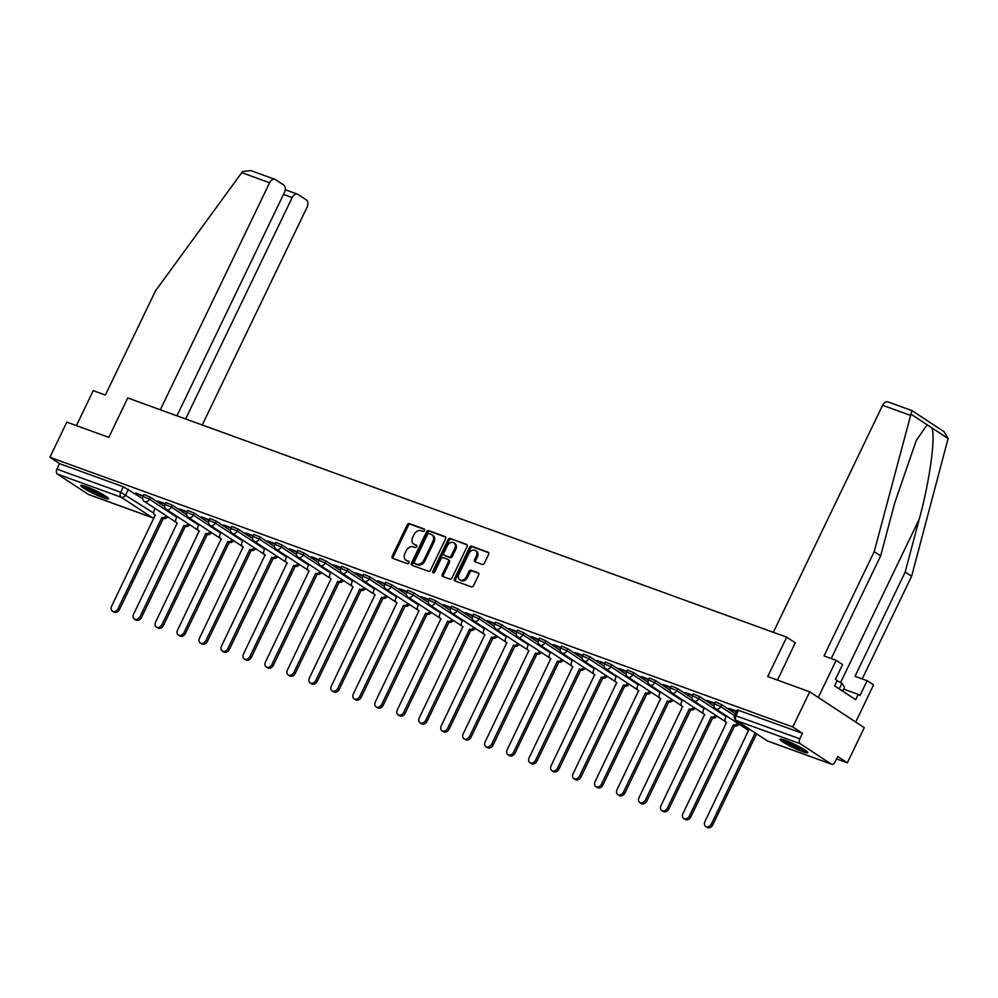<?xml version="1.0" encoding="UTF-8"?>
<svg xmlns="http://www.w3.org/2000/svg" width="998" height="998" viewBox="0 0 998 998"><rect width="100%" height="100%" fill="white"/><g stroke="black" fill="none" stroke-linecap="round" stroke-linejoin="round"><path stroke-width="1.5" d="M424.512 530.537A1.36 1.023 -56.7 0 0 424.138 528.965L409.442 523.638A1.934 1.46 -56.7 0 0 407.221 524.873L392.202 556.086A1.934 1.46 -56.7 0 0 392.75 558.331L407.434 563.658A1.36 1.023 -56.7 0 0 408.606 561.225L406.71 560.539A6.2 4.653 -56.7 0 1 405.974 560.177A6.2 4.653 -56.7 0 1 404.951 553.379L406.198 550.784A6.2 4.653 -56.7 0 1 413.297 546.842L415.205 547.528A1.36 1.023 -56.7 0 0 416.366 545.095L414.469 544.409A6.2 4.653 -56.7 0 1 413.733 544.047A6.2 4.653 -56.7 0 1 412.71 537.248L413.97 534.654A6.2 4.653 -56.7 0 1 421.056 530.711L422.965 531.398A1.36 1.023 -56.7 0 0 424.512 530.537M86.165 486.562A15.394 1.784 -154.3 0 0 80.801 485.477A15.394 1.784 -154.3 0 0 88.211 490.841A15.394 1.784 -154.3 0 0 103.181 497.74A15.394 1.784 -154.3 0 0 108.545 498.825A15.394 1.784 -154.3 0 0 101.135 493.461A15.394 1.784 -154.3 0 0 86.165 486.562M785.389 740.391A15.394 1.784 -154.3 0 0 780.024 739.306A15.394 1.784 -154.3 0 0 787.434 744.683A15.394 1.784 -154.3 0 0 802.404 751.581A15.394 1.784 -154.3 0 0 807.769 752.667A15.394 1.784 -154.3 0 0 800.359 747.29A15.394 1.784 -154.3 0 0 785.389 740.391M482.159 564.394A1.934 1.46 -56.7 0 0 484.379 563.171L488.596 554.401A1.934 1.46 -56.7 0 0 488.047 552.168L471.73 546.243A1.934 1.46 -56.7 0 0 469.509 547.478L454.489 578.703A1.934 1.46 -56.7 0 0 455.038 580.936L471.343 586.861A1.934 1.46 -56.7 0 0 473.563 585.626L478.653 575.048A1.934 1.46 -56.7 0 0 478.104 572.815L471.131 570.27A1.934 1.46 -56.7 0 0 468.91 571.505L466.39 576.757A5.19 3.892 -56.7 0 1 459.841 579.751A5.19 3.892 -56.7 0 1 458.993 574.075L468.885 553.516A5.19 3.892 -56.7 0 1 475.422 550.522A5.19 3.892 -56.7 0 1 476.283 556.198L474.624 559.629A1.934 1.46 -56.7 0 0 475.173 561.862L482.159 564.394M49.9 457.284L66.829 422.129L108.794 437.361L127.756 397.953L786.698 637.173L767.736 676.569L809.715 691.814L792.786 726.968L49.9 457.284L59.556 463.633L56.923 469.11L120.733 492.276L153.704 513.109M445.595 538.795A1.934 1.46 -56.7 0 0 445.046 536.562L428.728 530.637A1.934 1.46 -56.7 0 0 426.508 531.872L411.488 563.097A1.934 1.46 -56.7 0 0 412.037 565.33L428.354 571.255A1.934 1.46 -56.7 0 0 430.562 570.02L445.595 538.795M450.223 538.446L466.54 544.372A1.934 1.46 -56.7 0 1 467.089 546.605L452.069 577.817A1.934 1.46 -56.7 0 1 449.849 579.052L442.863 576.52A1.934 1.46 -56.7 0 1 442.314 574.287L448.414 561.625A1.934 1.46 -56.7 0 0 447.865 559.391L443.237 557.707A1.934 1.46 -56.7 0 0 441.016 558.942L434.666 572.116A1.36 1.023 -56.7 0 1 432.733 571.417L448.015 539.681A1.934 1.46 -56.7 0 1 450.223 538.446L467.151 544.908M809.715 691.814L864.268 727.667L847.352 762.821L836.524 758.892M792.786 726.968L802.442 733.318L799.81 738.794A3.955 2.57 110 0 0 800.296 743.76L831.172 764.056A3.955 2.57 110 0 0 831.521 764.231A3.955 2.57 110 0 0 835.052 761.961L837.696 756.484L847.352 762.821M59.556 463.633L123.365 486.799L142.664 498.651M89.022 494.634A3.955 2.57 -70 0 1 88.635 494.546A3.955 2.57 -70 0 1 88.286 494.372L57.397 474.075A3.955 2.57 -70 0 1 56.923 469.11M165.319 503.765L157.709 500.996M187.287 511.737L179.69 508.98M209.268 519.709L201.658 516.952M231.237 527.692L223.639 524.936M253.218 535.664L245.608 532.907M275.186 543.648L267.589 540.879M297.167 551.62L289.557 548.863M319.135 559.604L311.538 556.834M341.116 567.575L333.507 564.818M363.085 575.559L355.475 572.79M385.053 583.531L377.456 580.774M407.034 591.502L399.425 588.745M429.003 599.486L421.406 596.729M450.984 607.458L443.374 604.701M472.952 615.442L465.355 612.672M494.933 623.413L487.323 620.656M516.902 631.397L509.304 628.628M538.883 639.369L531.273 636.612M560.851 647.353L553.241 644.583M582.82 655.324L575.222 652.567M604.8 663.296L597.191 660.539M626.769 671.28L619.172 668.523M648.75 679.251L641.14 676.494M670.718 687.235L663.121 684.466M692.699 695.207L685.09 692.45M714.668 703.191L707.071 700.421M736.649 711.162L729.039 708.405M721.666 704.638L720.731 706.584L714.356 703.84L715.292 701.893L721.666 704.638L735.426 713.682M699.685 696.654L698.75 698.6L692.375 695.868L693.311 693.922L699.685 696.654L713.994 706.06M677.717 688.682L676.781 690.628L670.407 687.884L671.342 685.95L677.717 688.682L692.026 698.076M655.736 680.698L654.8 682.644L648.426 679.912L649.361 677.966L655.736 680.698L670.045 690.105M633.767 672.727L632.832 674.673L626.457 671.928L627.393 669.995L633.767 672.727L648.076 682.121M611.799 664.743L610.863 666.689L604.489 663.957L605.424 662.011L611.799 664.743L626.095 674.149M589.818 656.771L588.882 658.717L582.508 655.985L583.443 654.039L589.818 656.771L604.127 666.177M567.85 648.8L566.914 650.733L560.539 648.001L561.475 646.055L567.85 648.8L582.146 658.193M545.869 640.816L544.933 642.762L538.558 640.03L539.494 638.084L545.869 640.816L560.177 650.222M523.9 632.844L522.964 634.79L516.59 632.046L517.525 630.1L523.9 632.844L538.196 642.238M501.919 624.86L500.984 626.806L494.609 624.074L495.544 622.128L501.919 624.86L516.228 634.266M479.951 616.889L479.015 618.835L472.64 616.09L473.576 614.157L479.951 616.889L494.26 626.282M457.97 608.905L457.034 610.851L450.659 608.119L451.595 606.173L457.97 608.905L472.279 618.311M436.001 600.933L435.066 602.879L428.691 600.135L429.627 598.201L436.001 600.933L450.31 610.327M414.033 592.949L413.097 594.895L406.722 592.163L407.658 590.217L414.033 592.949L428.329 602.355M392.052 584.978L391.116 586.924L384.741 584.192L385.677 582.246L392.052 584.978L406.361 594.384M370.083 577.006L369.148 578.94L362.773 576.208L363.709 574.262L370.083 577.006L384.38 586.4M348.102 569.022L347.167 570.968L340.792 568.236L341.728 566.29L348.102 569.022L362.411 578.428M326.134 561.051L325.198 562.997L318.824 560.252L319.759 558.306L326.134 561.051L340.43 570.444M304.153 553.067L303.217 555.013L296.843 552.281L297.778 550.335L304.153 553.067L318.462 562.473M282.185 545.095L281.249 547.041L274.874 544.297L275.81 542.363L282.185 545.095L296.493 554.489M260.204 537.111L259.268 539.057L252.893 536.325L253.829 534.379L260.204 537.111L274.512 546.517M238.235 529.14L237.299 531.086L230.925 528.341L231.86 526.408L238.235 529.14L252.544 538.533M216.267 521.156L215.331 523.102L208.956 520.37L209.892 518.424L216.267 521.156L230.563 530.562M194.286 513.184L193.35 515.13L186.975 512.398L187.911 510.452L194.286 513.184L208.594 522.59M172.317 505.213L171.382 507.146L165.007 504.414L165.942 502.468L172.317 505.213L186.614 514.606M150.336 497.229L149.401 499.175L143.026 496.443L143.962 494.497L150.336 497.229L164.645 506.635M786.698 637.173L795.394 642.874M143.35 495.781L135.74 493.024M135.541 493.436L143.151 496.193M802.442 733.318L737.26 709.877L734.628 715.354L799.81 738.794M157.522 501.408L165.119 504.165M179.49 509.392L187.1 512.149M201.459 517.363L209.069 520.12M223.44 525.335L231.049 528.104M245.408 533.319L253.018 536.076M267.389 541.29L274.986 544.06M289.358 549.274L296.967 552.031M311.339 557.246L318.936 560.003M333.307 565.23L340.917 567.987M355.288 573.201L362.885 575.958M377.256 581.185L384.866 583.942M399.225 589.157L406.835 591.914M421.206 597.128L428.816 599.898M443.174 605.112L450.784 607.869M465.155 613.084L472.753 615.853M487.124 621.068L494.734 623.825M509.105 629.039L516.702 631.796M531.073 637.023L538.683 639.78M553.054 644.995L560.651 647.752M575.023 652.979L582.632 655.736M596.991 660.95L604.601 663.707M618.972 668.922L626.582 671.691M640.941 676.906L648.55 679.663M662.922 684.878L670.519 687.647M684.89 692.861L692.5 695.618M706.871 700.833L714.468 703.59M728.839 708.817L736.449 711.574M413.733 544.047L414.819 544.758A6.2 4.653 -56.7 0 0 415.555 545.133L414.469 544.409M416.852 545.594L415.555 545.133M405.974 560.177L407.059 560.888A6.2 4.653 -56.7 0 0 407.795 561.263L406.71 560.539M409.08 561.724L407.795 561.263M424.612 529.464L410.527 524.349A1.934 1.46 -56.7 0 0 408.319 525.584L393.287 556.809A1.934 1.46 -56.7 0 0 393.224 558.493M445.657 537.099L429.814 531.36A1.934 1.46 -56.7 0 0 427.606 532.583L412.573 563.808A1.934 1.46 -56.7 0 0 412.511 565.504M429.078 533.618A1.36 1.023 -56.7 0 0 427.531 534.479L414.345 561.886A1.36 1.023 -56.7 0 0 414.719 563.446L416.727 564.182A6.2 4.653 -56.7 0 0 423.826 560.24L432.845 541.502A6.2 4.653 -56.7 0 0 431.822 534.716A6.2 4.653 -56.7 0 0 431.086 534.342L429.078 533.618M415.517 563.97A1.36 1.023 -56.7 0 0 415.817 564.169L414.719 563.446M431.822 534.716L432.907 535.427A6.2 4.653 -56.7 0 1 433.93 542.226L424.911 560.951A6.2 4.653 -56.7 0 1 417.825 564.893L415.817 564.169M448.95 560.103A1.934 1.46 -56.7 0 1 449.499 562.336L443.411 574.998A1.934 1.46 -56.7 0 0 443.349 576.694M451.321 539.157A1.934 1.46 -56.7 0 0 449.1 540.392L433.831 572.128A1.36 1.023 -56.7 0 0 433.681 572.989M454.739 548.488A5.19 3.892 -56.7 0 0 453.878 542.812A5.19 3.892 -56.7 0 0 447.341 545.794L443.848 553.042A1.934 1.46 -56.7 0 0 444.397 555.275L449.038 556.959A1.934 1.46 -56.7 0 0 451.246 555.724L454.739 548.488L455.824 549.199A5.19 3.892 -56.7 0 0 454.976 543.523L453.878 542.812M445.071 555.711A1.934 1.46 -56.7 0 0 445.495 555.998L444.397 555.275M455.824 549.199L452.344 556.447A1.934 1.46 -56.7 0 1 450.123 557.67L445.495 555.998M475.422 550.522L476.52 551.245A5.19 3.892 -56.7 0 1 477.368 556.921L475.722 560.34A1.934 1.46 -56.7 0 0 475.659 562.036M459.841 579.751L460.926 580.462A5.19 3.892 -56.7 0 0 467.476 577.468L466.39 576.757M478.728 573.351L472.216 570.993A1.934 1.46 -56.7 0 0 469.996 572.228L467.476 577.468M488.658 552.717L472.815 546.966A1.934 1.46 -56.7 0 0 470.607 548.201L455.575 579.414A1.934 1.46 -56.7 0 0 455.512 581.11M167.652 516.715A3.955 2.957 123.3 0 1 163.56 518.498L162.138 517.563A3.955 2.957 -56.7 0 0 166.229 515.791M155.102 508.469L154.116 510.502A3.955 2.957 -56.7 0 0 154.765 514.831A3.955 2.957 -56.7 0 0 155.239 515.055L111.651 606.135A4.541 3.406 -56.7 0 0 112.4 611.113A4.541 3.406 -56.7 0 0 118.138 608.493L161.926 517.488M163.348 518.424L119.548 609.416A4.541 3.406 123.3 0 1 113.822 612.036L112.4 611.113M189.62 524.699A3.955 2.957 123.3 0 1 185.528 526.47L184.119 525.547A3.955 2.957 -56.7 0 0 188.21 523.763M177.07 516.453L176.097 518.486A3.955 2.957 -56.7 0 0 176.746 522.802A3.955 2.957 -56.7 0 0 177.207 523.039L133.632 614.119A4.541 3.406 -56.7 0 0 134.381 619.084A4.541 3.406 -56.7 0 0 140.107 616.465L183.906 525.472M185.316 526.395L141.529 617.4A4.541 3.406 123.3 0 1 135.79 620.02L134.381 619.084M211.601 532.67A3.955 2.957 123.3 0 1 207.509 534.454L206.087 533.518A3.955 2.957 -56.7 0 0 210.179 531.734M199.051 524.424L198.066 526.457A3.955 2.957 -56.7 0 0 198.714 530.786A3.955 2.957 -56.7 0 0 199.188 531.011L155.601 622.091A4.541 3.406 -56.7 0 0 156.349 627.068A4.541 3.406 -56.7 0 0 162.088 624.449L205.875 533.443M207.297 534.379L163.497 625.372A4.541 3.406 123.3 0 1 157.771 627.991L156.349 627.068M241.778 172.654L242.739 171.531L250.785 170.583L274.874 179.328A5.926 3.855 110 0 0 269.585 182.746L241.778 172.654L155.538 290.792L105.364 395.046L93.251 390.642L76.422 425.61M202.257 424.998L307.01 207.334A5.926 3.855 110 0 0 306.286 199.887L297.99 194.435A5.926 3.855 110 0 0 297.466 194.173A5.926 3.855 110 0 0 292.164 197.592L283.494 194.435M185.628 418.96L292.164 197.592M176.945 415.817L284.418 192.489A5.926 3.855 110 0 0 283.706 185.042L275.411 179.59A5.926 3.855 110 0 0 274.874 179.328M160.316 409.779L269.585 182.746M911.885 410.652L874.198 551.682L824.024 655.935L836.137 660.327L842.574 664.568L835.426 679.401L837.172 680.549L834.627 685.851L855.685 699.685L858.23 694.396L859.977 695.544L867.125 680.698L855.012 676.295L905.186 572.041L911.623 576.27L948.1 438.546L944.033 431.672L912.01 410.627L887.896 401.87A5.926 3.855 -70 0 0 882.606 405.288L773.338 632.32M905.186 572.041L919.258 519.085C929.587 481.697 935.862 436.313 931.858 427.88L927.105 424.749L916.251 440.53L894.707 502.955L880.635 555.911L831.234 658.555M867.125 680.698L873.562 684.927L855.71 722.028L818.285 697.44L836.137 660.327M911.623 576.27L862.222 678.914M874.198 551.682L880.635 555.911M777.479 680.112L795.269 642.799M858.23 694.396L843.634 689.094M106.412 496.642A13.323 1.547 25.7 0 1 85.84 487.286A13.323 1.547 25.7 0 1 83.844 485.789M82.609 485.452A15.307 1.771 -154.3 0 0 84.443 486.774A15.307 1.771 -154.3 0 0 107.435 497.403M87.774 487.161A12.338 1.435 -154.3 0 0 102.869 494.434M805.635 750.471A13.323 1.547 25.7 0 1 785.077 741.115A13.323 1.547 25.7 0 1 783.068 739.618M781.833 739.293A15.307 1.771 -154.3 0 0 783.667 740.603A15.307 1.771 -154.3 0 0 806.658 751.245M842.661 691.127L844.533 687.248L841.938 683.293L837.097 680.723M839.243 688.882L841.938 683.293M786.998 741.003A12.338 1.435 -154.3 0 0 802.093 748.263M233.569 540.654A3.955 2.957 123.3 0 1 229.478 542.425L228.068 541.502A3.955 2.957 -56.7 0 0 232.147 539.718M221.02 532.408L220.047 534.441A3.955 2.957 -56.7 0 0 220.695 538.758A3.955 2.957 -56.7 0 0 221.157 538.995L177.582 630.075A4.541 3.406 -56.7 0 0 178.318 635.04A4.541 3.406 -56.7 0 0 184.056 632.42L227.856 541.415M229.266 542.351L185.478 633.356A4.541 3.406 123.3 0 1 179.74 635.976L178.318 635.04M255.55 548.626A3.955 2.957 123.3 0 1 251.459 550.409L250.036 549.474A3.955 2.957 -56.7 0 0 254.128 547.69M243.001 540.38L242.015 542.413A3.955 2.957 -56.7 0 0 242.664 546.729A3.955 2.957 -56.7 0 0 243.138 546.966L199.55 638.046A4.541 3.406 -56.7 0 0 200.299 643.011A4.541 3.406 -56.7 0 0 206.025 640.404L249.824 549.399M251.247 550.335L207.447 641.327A4.541 3.406 123.3 0 1 201.721 643.947L200.299 643.011M277.519 556.597A3.955 2.957 123.3 0 1 273.427 558.381L272.005 557.458A3.955 2.957 -56.7 0 0 276.097 555.674M264.969 548.351L263.996 550.385A3.955 2.957 -56.7 0 0 264.645 554.713A3.955 2.957 -56.7 0 0 265.106 554.95L221.519 646.018A4.541 3.406 -56.7 0 0 222.267 650.995A4.541 3.406 -56.7 0 0 228.006 648.376L271.805 557.371M273.215 558.306L229.428 649.311A4.541 3.406 123.3 0 1 223.689 651.931L222.267 650.995M299.5 564.581A3.955 2.957 123.3 0 1 295.408 566.365L293.986 565.429A3.955 2.957 -56.7 0 0 298.078 563.645M286.95 556.335L285.964 558.369A3.955 2.957 -56.7 0 0 286.613 562.685A3.955 2.957 -56.7 0 0 287.087 562.922L243.5 654.002A4.541 3.406 -56.7 0 0 244.248 658.967A4.541 3.406 -56.7 0 0 249.974 656.347L293.774 565.355M295.196 566.29L251.396 657.283A4.541 3.406 123.3 0 1 245.658 659.903L244.248 658.967M321.468 572.553A3.955 2.957 123.3 0 1 317.376 574.337L315.954 573.401A3.955 2.957 -56.7 0 0 320.046 571.629M308.918 564.307L307.945 566.34A3.955 2.957 -56.7 0 0 308.594 570.669A3.955 2.957 -56.7 0 0 309.056 570.906L265.468 661.973A4.541 3.406 -56.7 0 0 266.216 666.951A4.541 3.406 -56.7 0 0 271.955 664.331L315.742 573.326M317.164 574.262L273.365 665.267A4.541 3.406 123.3 0 1 267.639 667.874L266.216 666.951M343.437 580.537A3.955 2.957 123.3 0 1 339.357 582.321L337.935 581.385A3.955 2.957 -56.7 0 0 342.027 579.601M330.887 572.291L329.914 574.324A3.955 2.957 -56.7 0 0 330.563 578.64A3.955 2.957 -56.7 0 0 331.037 578.877L287.449 669.957A4.541 3.406 -56.7 0 0 288.197 674.922A4.541 3.406 -56.7 0 0 293.923 672.303L337.723 581.31M339.145 582.233L295.346 673.238A4.541 3.406 123.3 0 1 289.607 675.858L288.197 674.922M365.418 588.508A3.955 2.957 123.3 0 1 361.326 590.292L359.904 589.356A3.955 2.957 -56.7 0 0 363.996 587.585M352.868 580.262L351.882 582.296A3.955 2.957 -56.7 0 0 352.531 586.624A3.955 2.957 -56.7 0 0 353.005 586.849L309.417 677.929A4.541 3.406 -56.7 0 0 310.166 682.906A4.541 3.406 -56.7 0 0 315.904 680.287L359.692 589.282M361.114 590.217L317.314 681.21A4.541 3.406 123.3 0 1 311.588 683.83L310.166 682.906M387.386 596.492A3.955 2.957 123.3 0 1 383.294 598.264L381.885 597.34A3.955 2.957 -56.7 0 0 385.976 595.557M374.836 588.246L373.863 590.28A3.955 2.957 -56.7 0 0 374.512 594.596A3.955 2.957 -56.7 0 0 374.974 594.833L331.398 685.913A4.541 3.406 -56.7 0 0 332.147 690.878A4.541 3.406 -56.7 0 0 337.873 688.258L381.673 597.266M383.082 598.189L339.295 689.194A4.541 3.406 123.3 0 1 333.557 691.814L332.147 690.878M409.367 604.464A3.955 2.957 123.3 0 1 405.275 606.248L403.853 605.312A3.955 2.957 -56.7 0 0 407.945 603.528M396.817 596.218L395.832 598.251A3.955 2.957 -56.7 0 0 396.48 602.58A3.955 2.957 -56.7 0 0 396.954 602.804L353.367 693.884A4.541 3.406 -56.7 0 0 354.115 698.862A4.541 3.406 -56.7 0 0 359.854 696.242L403.641 605.237M405.063 606.173L361.264 697.165A4.541 3.406 123.3 0 1 355.538 699.785L354.115 698.862M431.336 612.448A3.955 2.957 123.3 0 1 427.244 614.219L425.834 613.296A3.955 2.957 -56.7 0 0 429.913 611.512M418.786 604.202L417.813 606.235A3.955 2.957 -56.7 0 0 418.461 610.551A3.955 2.957 -56.7 0 0 418.923 610.788L375.348 701.868A4.541 3.406 -56.7 0 0 376.084 706.834A4.541 3.406 -56.7 0 0 381.822 704.214L425.622 613.209M427.032 614.144L383.244 705.149A4.541 3.406 123.3 0 1 377.506 707.769L376.084 706.834M453.317 620.419A3.955 2.957 123.3 0 1 449.225 622.203L447.803 621.267A3.955 2.957 -56.7 0 0 451.894 619.484M440.767 612.173L439.781 614.207A3.955 2.957 -56.7 0 0 440.43 618.523A3.955 2.957 -56.7 0 0 440.904 618.76L397.316 709.84A4.541 3.406 -56.7 0 0 398.065 714.805A4.541 3.406 -56.7 0 0 403.791 712.198L447.591 621.193M449.013 622.128L405.213 713.121A4.541 3.406 123.3 0 1 399.487 715.741L398.065 714.805M475.285 628.391A3.955 2.957 123.3 0 1 471.193 630.175L469.771 629.251A3.955 2.957 -56.7 0 0 473.863 627.468M462.735 620.145L461.762 622.178A3.955 2.957 -56.7 0 0 462.411 626.507A3.955 2.957 -56.7 0 0 462.872 626.744L419.285 717.812A4.541 3.406 -56.7 0 0 420.033 722.789A4.541 3.406 -56.7 0 0 425.772 720.169L469.571 629.164M470.981 630.1L427.194 721.105A4.541 3.406 123.3 0 1 421.455 723.725L420.033 722.789M497.266 636.375A3.955 2.957 123.3 0 1 493.174 638.159L491.752 637.223A3.955 2.957 -56.7 0 0 495.844 635.439M484.716 628.129L483.731 630.162A3.955 2.957 -56.7 0 0 484.379 634.479A3.955 2.957 -56.7 0 0 484.853 634.716L441.266 725.795A4.541 3.406 -56.7 0 0 442.014 730.761A4.541 3.406 -56.7 0 0 447.74 728.141L491.54 637.148M492.962 638.084L449.162 729.076A4.541 3.406 123.3 0 1 443.424 731.696L442.014 730.761M519.234 644.346A3.955 2.957 123.3 0 1 515.143 646.13L513.721 645.195A3.955 2.957 -56.7 0 0 517.812 643.423M506.685 636.1L505.712 638.134A3.955 2.957 -56.7 0 0 506.36 642.462A3.955 2.957 -56.7 0 0 506.822 642.7L463.234 733.767A4.541 3.406 -56.7 0 0 463.983 738.745A4.541 3.406 -56.7 0 0 469.721 736.125L513.508 645.12M514.931 646.055L471.131 737.06A4.541 3.406 123.3 0 1 465.405 739.668L463.983 738.745M541.203 652.33A3.955 2.957 123.3 0 1 537.124 654.114L535.701 653.179A3.955 2.957 -56.7 0 0 539.793 651.395M528.653 644.084L527.68 646.118A3.955 2.957 -56.7 0 0 528.329 650.434A3.955 2.957 -56.7 0 0 528.803 650.671L485.215 741.751A4.541 3.406 -56.7 0 0 485.964 746.716A4.541 3.406 -56.7 0 0 491.69 744.096L535.489 653.104M536.912 654.027L493.112 745.032A4.541 3.406 123.3 0 1 487.373 747.652L485.964 746.716M563.184 660.302A3.955 2.957 123.3 0 1 559.092 662.086L557.67 661.15A3.955 2.957 -56.7 0 0 561.762 659.379M550.634 652.056L549.649 654.089A3.955 2.957 -56.7 0 0 550.297 658.418A3.955 2.957 -56.7 0 0 550.771 658.643L507.184 749.723A4.541 3.406 -56.7 0 0 507.932 754.7A4.541 3.406 -56.7 0 0 513.671 752.08L557.458 661.075M558.88 662.011L515.08 753.003A4.541 3.406 123.3 0 1 509.354 755.623L507.932 754.7M585.152 668.286A3.955 2.957 123.3 0 1 581.061 670.057L579.651 669.134A3.955 2.957 -56.7 0 0 583.743 667.35M572.603 660.04L571.629 662.073A3.955 2.957 -56.7 0 0 572.278 666.39A3.955 2.957 -56.7 0 0 572.74 666.627L529.165 757.707A4.541 3.406 -56.7 0 0 529.913 762.672A4.541 3.406 -56.7 0 0 535.639 760.052L579.439 669.059M580.848 669.982L537.061 760.987A4.541 3.406 123.3 0 1 531.323 763.607L529.913 762.672M607.133 676.257A3.955 2.957 123.3 0 1 603.042 678.041L601.619 677.106A3.955 2.957 -56.7 0 0 605.711 675.322M594.583 668.011L593.598 670.045A3.955 2.957 -56.7 0 0 594.247 674.374A3.955 2.957 -56.7 0 0 594.721 674.598L551.133 765.678A4.541 3.406 -56.7 0 0 551.882 770.656A4.541 3.406 -56.7 0 0 557.62 768.036L601.407 677.031M602.829 677.966L559.03 768.959A4.541 3.406 123.3 0 1 553.304 771.579L551.882 770.656M629.102 684.241A3.955 2.957 123.3 0 1 625.01 686.013L623.6 685.09A3.955 2.957 -56.7 0 0 627.68 683.306M616.552 675.995L615.579 678.029A3.955 2.957 -56.7 0 0 616.228 682.345A3.955 2.957 -56.7 0 0 616.689 682.582L573.114 773.662A4.541 3.406 -56.7 0 0 573.85 778.627A4.541 3.406 -56.7 0 0 579.589 776.007L623.388 685.002M624.798 685.938L581.011 776.943A4.541 3.406 123.3 0 1 575.272 779.563L573.85 778.627M651.083 692.213A3.955 2.957 123.3 0 1 646.991 693.997L645.569 693.061A3.955 2.957 -56.7 0 0 649.661 691.277M638.533 683.967L637.547 686A3.955 2.957 -56.7 0 0 638.196 690.317A3.955 2.957 -56.7 0 0 638.67 690.554L595.082 781.634A4.541 3.406 -56.7 0 0 595.831 786.599A4.541 3.406 -56.7 0 0 601.557 783.991L645.357 692.986M646.779 693.922L602.979 784.915A4.541 3.406 123.3 0 1 597.253 787.534L595.831 786.599M673.051 700.184A3.955 2.957 123.3 0 1 668.959 701.968L667.537 701.045A3.955 2.957 -56.7 0 0 671.629 699.261M660.501 691.938L659.528 693.972A3.955 2.957 -56.7 0 0 660.177 698.301A3.955 2.957 -56.7 0 0 660.639 698.538L617.051 789.605A4.541 3.406 -56.7 0 0 617.799 794.583A4.541 3.406 -56.7 0 0 623.538 791.963L667.338 700.958M668.747 701.893L624.96 792.899A4.541 3.406 123.3 0 1 619.222 795.518L617.799 794.583M695.032 708.168A3.955 2.957 123.3 0 1 690.94 709.952L689.518 709.017A3.955 2.957 -56.7 0 0 693.61 707.233M682.482 699.922L681.497 701.956A3.955 2.957 -56.7 0 0 682.145 706.272A3.955 2.957 -56.7 0 0 682.62 706.509L639.032 797.589A4.541 3.406 -56.7 0 0 639.78 802.554A4.541 3.406 -56.7 0 0 645.506 799.934L689.306 708.942M690.728 709.877L646.929 800.87A4.541 3.406 123.3 0 1 641.19 803.49L639.78 802.554M717.001 716.14A3.955 2.957 123.3 0 1 712.909 717.924L711.487 716.988A3.955 2.957 -56.7 0 0 715.578 715.217M704.451 707.894L703.478 709.927A3.955 2.957 -56.7 0 0 704.126 714.256A3.955 2.957 -56.7 0 0 704.588 714.493L661 805.561A4.541 3.406 -56.7 0 0 661.749 810.538A4.541 3.406 -56.7 0 0 667.487 807.918L711.275 716.913M712.697 717.849L668.897 808.854A4.541 3.406 123.3 0 1 663.171 811.461L661.749 810.538M738.969 724.124A3.955 2.957 123.3 0 1 734.89 725.908L733.468 724.972A3.955 2.957 -56.7 0 0 737.559 723.188M726.419 715.878L725.446 717.911A3.955 2.957 -56.7 0 0 726.095 722.228A3.955 2.957 -56.7 0 0 726.569 722.465L682.981 813.545A4.541 3.406 -56.7 0 0 683.73 818.51A4.541 3.406 -56.7 0 0 689.456 815.89L733.256 724.897M734.678 725.82L690.878 816.826A4.541 3.406 123.3 0 1 685.139 819.445L683.73 818.51M746.953 727.554A3.955 2.957 -56.7 0 0 748.063 730.212A3.955 2.957 -56.7 0 0 748.537 730.436L704.95 821.516A4.541 3.406 -56.7 0 0 705.698 826.494A4.541 3.406 -56.7 0 0 711.437 823.874L755.187 732.956M756.596 733.892L712.846 824.797A4.541 3.406 123.3 0 1 707.12 827.417L705.698 826.494M800.296 743.76L736.487 720.606L767.362 740.89L831.172 764.056M128.368 489.257L125.723 494.734A3.955 2.957 -56.7 0 1 121.207 497.241L57.397 474.075M88.286 494.372L152.095 517.538L121.207 497.241A3.955 2.57 -70 0 1 120.733 492.276L123.365 486.799M714.356 703.84A3.955 3.955 0 0 0 715.741 708.854A3.955 2.957 123.3 0 0 716.215 709.091A3.955 2.957 123.3 0 0 720.731 706.584L734.503 715.628M692.375 695.868A3.955 3.955 0 0 0 693.772 700.883A3.955 2.957 123.3 0 0 694.234 701.107A3.955 2.957 123.3 0 0 698.75 698.6L726.095 716.564M670.407 687.884A3.955 3.955 0 0 0 671.791 692.899A3.955 2.957 123.3 0 0 672.265 693.136A3.955 2.957 123.3 0 0 676.781 690.628L704.114 708.592M648.426 679.912A3.955 3.955 0 0 0 649.823 684.927A3.955 2.957 123.3 0 0 650.284 685.152A3.955 2.957 123.3 0 0 654.8 682.644L682.145 700.608M626.457 671.928A3.955 3.955 0 0 0 627.842 676.943A3.955 2.957 123.3 0 0 628.316 677.18A3.955 2.957 123.3 0 0 632.832 674.673L660.165 692.637M604.489 663.957A3.955 3.955 0 0 0 605.873 668.972A3.955 2.957 123.3 0 0 606.335 669.209A3.955 2.957 123.3 0 0 610.863 666.689L638.196 684.653M582.508 655.985A3.955 3.955 0 0 0 583.892 660.988A3.955 2.957 123.3 0 0 584.366 661.225A3.955 2.957 123.3 0 0 588.882 658.717L616.228 676.681M560.539 648.001A3.955 3.955 0 0 0 561.924 653.016A3.955 2.957 123.3 0 0 562.398 653.253A3.955 2.957 123.3 0 0 566.914 650.733L594.247 668.697M538.558 640.03A3.955 3.955 0 0 0 539.955 645.032A3.955 2.957 123.3 0 0 540.417 645.269A3.955 2.957 123.3 0 0 544.933 642.762L572.278 660.726M516.59 632.046A3.955 3.955 0 0 0 517.974 637.061A3.955 2.957 123.3 0 0 518.449 637.298A3.955 2.957 123.3 0 0 522.964 634.79L550.297 652.754M494.609 624.074A3.955 3.955 0 0 0 496.006 629.089A3.955 2.957 123.3 0 0 496.468 629.314A3.955 2.957 123.3 0 0 500.984 626.806L528.329 644.77M472.64 616.09A3.955 3.955 0 0 0 474.025 621.105A3.955 2.957 123.3 0 0 474.499 621.342A3.955 2.957 123.3 0 0 479.015 618.835L506.348 636.799M450.659 608.119A3.955 3.955 0 0 0 452.057 613.134A3.955 2.957 123.3 0 0 452.518 613.358A3.955 2.957 123.3 0 0 457.034 610.851L484.379 628.815M428.691 600.135A3.955 3.955 0 0 0 430.076 605.15A3.955 2.957 123.3 0 0 430.55 605.387A3.955 2.957 123.3 0 0 435.066 602.879L462.398 620.843M406.722 592.163A3.955 3.955 0 0 0 408.107 597.178A3.955 2.957 123.3 0 0 408.569 597.415A3.955 2.957 123.3 0 0 413.097 594.895L440.43 612.859M384.741 584.192A3.955 3.955 0 0 0 386.126 589.194A3.955 2.957 123.3 0 0 386.6 589.431A3.955 2.957 123.3 0 0 391.116 586.924L418.461 604.888M362.773 576.208A3.955 3.955 0 0 0 364.158 581.223A3.955 2.957 123.3 0 0 364.632 581.46A3.955 2.957 123.3 0 0 369.148 578.94L396.48 596.904M340.792 568.236A3.955 3.955 0 0 0 342.189 573.239A3.955 2.957 123.3 0 0 342.651 573.476A3.955 2.957 123.3 0 0 347.167 570.968L374.512 588.932M318.824 560.252A3.955 3.955 0 0 0 320.208 565.267A3.955 2.957 123.3 0 0 320.682 565.504A3.955 2.957 123.3 0 0 325.198 562.997L352.531 580.961M296.843 552.281A3.955 3.955 0 0 0 298.24 557.296A3.955 2.957 123.3 0 0 298.701 557.52A3.955 2.957 123.3 0 0 303.217 555.013L330.563 572.977M274.874 544.297A3.955 3.955 0 0 0 276.259 549.312A3.955 2.957 123.3 0 0 276.733 549.549A3.955 2.957 123.3 0 0 281.249 547.041L308.582 565.005M252.893 536.325A3.955 3.955 0 0 0 254.29 541.34A3.955 2.957 123.3 0 0 254.752 541.565A3.955 2.957 123.3 0 0 259.268 539.057L286.613 557.021M230.925 528.341A3.955 3.955 0 0 0 232.309 533.356A3.955 2.957 123.3 0 0 232.784 533.593A3.955 2.957 123.3 0 0 237.299 531.086L264.632 549.05M208.956 520.37A3.955 3.955 0 0 0 210.341 525.385A3.955 2.957 123.3 0 0 210.803 525.622A3.955 2.957 123.3 0 0 215.331 523.102L242.664 541.066M186.975 512.398A3.955 3.955 0 0 0 188.36 517.401A3.955 2.957 123.3 0 0 188.834 517.638A3.955 2.957 123.3 0 0 193.35 515.13L220.695 533.094M165.007 504.414A3.955 3.955 0 0 0 166.392 509.429A3.955 2.957 123.3 0 0 166.866 509.666A3.955 2.957 123.3 0 0 171.382 507.146L198.714 525.11M143.026 496.443A3.955 3.955 0 0 0 144.423 501.445A3.955 2.957 123.3 0 0 144.885 501.682A3.955 2.957 123.3 0 0 149.401 499.175L176.746 517.139M176.035 522.054A3.955 2.957 123.3 0 1 175.76 521.979A3.955 2.957 -56.7 0 1 175.299 521.742A3.955 3.955 0 0 0 176.085 522.141M198.003 530.038A3.955 2.957 123.3 0 1 197.741 529.95A3.955 2.957 -56.7 0 1 197.267 529.726A3.955 3.955 0 0 0 198.066 530.125M219.984 538.009A3.955 2.957 123.3 0 1 219.71 537.934A3.955 2.957 -56.7 0 1 219.248 537.697A3.955 3.955 0 0 0 220.034 538.097M241.953 545.993A3.955 2.957 123.3 0 1 241.691 545.906A3.955 2.957 -56.7 0 1 241.217 545.669A3.955 3.955 0 0 0 242.015 546.081M263.934 553.965A3.955 2.957 123.3 0 1 263.659 553.89A3.955 2.957 -56.7 0 1 263.198 553.653A3.955 3.955 0 0 0 263.983 554.052M285.902 561.936A3.955 2.957 123.3 0 1 285.64 561.862A3.955 2.957 -56.7 0 1 285.166 561.625A3.955 3.955 0 0 0 285.964 562.024M307.883 569.92A3.955 2.957 123.3 0 1 307.609 569.846A3.955 2.957 -56.7 0 1 307.147 569.609A3.955 3.955 0 0 0 307.933 570.008M329.851 577.892A3.955 2.957 123.3 0 1 329.577 577.817A3.955 2.957 -56.7 0 1 329.115 577.58A3.955 3.955 0 0 0 329.901 577.979M351.82 585.876A3.955 2.957 123.3 0 1 351.558 585.789A3.955 2.957 -56.7 0 1 351.084 585.564A3.955 3.955 0 0 0 351.882 585.963M373.801 593.847A3.955 2.957 123.3 0 1 373.526 593.773A3.955 2.957 -56.7 0 1 373.065 593.536A3.955 3.955 0 0 0 373.851 593.935M395.769 601.831A3.955 2.957 123.3 0 1 395.507 601.744A3.955 2.957 -56.7 0 1 395.033 601.52A3.955 3.955 0 0 0 395.832 601.919M417.75 609.803A3.955 2.957 123.3 0 1 417.476 609.728A3.955 2.957 -56.7 0 1 417.014 609.491A3.955 3.955 0 0 0 417.8 609.89M439.719 617.787A3.955 2.957 123.3 0 1 439.457 617.7A3.955 2.957 -56.7 0 1 438.983 617.463A3.955 3.955 0 0 0 439.781 617.874M461.7 625.758A3.955 2.957 123.3 0 1 461.425 625.684A3.955 2.957 -56.7 0 1 460.964 625.447A3.955 3.955 0 0 0 461.75 625.846M483.668 633.73A3.955 2.957 123.3 0 1 483.406 633.655A3.955 2.957 -56.7 0 1 482.932 633.418A3.955 3.955 0 0 0 483.731 633.817M505.649 641.714A3.955 2.957 123.3 0 1 505.375 641.639A3.955 2.957 -56.7 0 1 504.913 641.402A3.955 3.955 0 0 0 505.699 641.801M527.618 649.686A3.955 2.957 123.3 0 1 527.343 649.611A3.955 2.957 -56.7 0 1 526.882 649.374A3.955 3.955 0 0 0 527.668 649.773M549.586 657.67A3.955 2.957 123.3 0 1 549.324 657.582A3.955 2.957 -56.7 0 1 548.85 657.358A3.955 3.955 0 0 0 549.649 657.757M571.567 665.641A3.955 2.957 123.3 0 1 571.293 665.566A3.955 2.957 -56.7 0 1 570.831 665.329A3.955 3.955 0 0 0 571.617 665.728M593.536 673.625A3.955 2.957 123.3 0 1 593.274 673.538A3.955 2.957 -56.7 0 1 592.8 673.313A3.955 3.955 0 0 0 593.598 673.712M615.516 681.597A3.955 2.957 123.3 0 1 615.242 681.522A3.955 2.957 -56.7 0 1 614.78 681.285A3.955 3.955 0 0 0 615.566 681.684M637.485 689.581A3.955 2.957 123.3 0 1 637.223 689.493A3.955 2.957 -56.7 0 1 636.749 689.256A3.955 3.955 0 0 0 637.547 689.668M659.466 697.552A3.955 2.957 123.3 0 1 659.191 697.477A3.955 2.957 -56.7 0 1 658.73 697.24A3.955 3.955 0 0 0 659.516 697.639M681.434 705.524A3.955 2.957 123.3 0 1 681.172 705.449A3.955 2.957 -56.7 0 1 680.698 705.212A3.955 3.955 0 0 0 681.497 705.611M703.415 713.508A3.955 2.957 123.3 0 1 703.141 713.42A3.955 2.957 -56.7 0 1 702.679 713.196A3.955 3.955 0 0 0 703.465 713.595M725.384 721.479A3.955 2.957 123.3 0 1 725.109 721.404A3.955 2.957 -56.7 0 1 724.648 721.167A3.955 3.955 0 0 0 725.434 721.566M747.365 729.463A3.955 2.957 123.3 0 1 747.09 729.376A3.955 2.957 -56.7 0 1 746.616 729.151A3.955 3.955 0 0 0 747.415 729.55M738.632 710.152L736 715.628A3.955 2.57 -70 0 0 736.487 720.606A3.955 2.957 123.3 0 1 736.013 720.369L766.901 740.653A3.955 3.955 0 0 0 767.712 741.065A3.955 2.57 110 0 0 768.098 741.165M831.521 764.231L767.712 741.065A3.955 2.57 110 0 1 767.362 740.89A3.955 2.957 123.3 0 1 766.901 740.653M154.403 517.313A3.955 2.957 -56.7 0 1 152.095 517.538A3.955 2.57 110 0 0 152.445 517.712A3.955 3.955 0 0 0 154.104 517.937M393.287 556.809L392.202 556.086M408.319 525.584L407.221 524.873M410.527 524.349L409.442 523.638M412.573 563.808L411.488 563.097M427.606 532.583L426.508 531.872M429.814 531.36L428.728 530.637M417.825 564.893L416.727 564.182M424.911 560.951L423.826 560.24M433.93 542.226L432.845 541.502M443.411 574.998L442.314 574.287M449.499 562.336L448.414 561.625M433.831 572.128L432.733 571.417M449.1 540.392L448.015 539.681M450.123 557.67L449.038 556.959M452.344 556.447L451.246 555.724M475.722 560.34L474.624 559.629M477.368 556.921L476.283 556.198M469.996 572.228L468.91 571.505M472.216 570.993L471.131 570.27M455.575 579.414L454.489 578.703M470.607 548.201L469.509 547.478M472.815 546.966L471.73 546.243M163.56 518.498L162.138 517.563M119.548 609.416L118.138 608.493M185.528 526.47L184.119 525.547M141.529 617.4L140.107 616.465M207.509 534.454L206.087 533.518M163.497 625.372L162.088 624.449M948.1 438.546L931.858 427.88M927.105 424.749L910.862 414.083M910.413 415.38L882.606 405.288M840.578 682.582L919.258 519.085M229.478 542.425L228.068 541.502M185.478 633.356L184.056 632.42M251.459 550.409L250.036 549.474M207.447 641.327L206.025 640.404M273.427 558.381L272.005 557.458M229.428 649.311L228.006 648.376M295.408 566.365L293.986 565.429M251.396 657.283L249.974 656.347M317.376 574.337L315.954 573.401M273.365 665.267L271.955 664.331M339.357 582.321L337.935 581.385M295.346 673.238L293.923 672.303M361.326 590.292L359.904 589.356M317.314 681.21L315.904 680.287M383.294 598.264L381.885 597.34M339.295 689.194L337.873 688.258M405.275 606.248L403.853 605.312M361.264 697.165L359.854 696.242M427.244 614.219L425.834 613.296M383.244 705.149L381.822 704.214M449.225 622.203L447.803 621.267M405.213 713.121L403.791 712.198M471.193 630.175L469.771 629.251M427.194 721.105L425.772 720.169M493.174 638.159L491.752 637.223M449.162 729.076L447.74 728.141M515.143 646.13L513.721 645.195M471.131 737.06L469.721 736.125M537.124 654.114L535.701 653.179M493.112 745.032L491.69 744.096M559.092 662.086L557.67 661.15M515.08 753.003L513.671 752.08M581.061 670.057L579.651 669.134M537.061 760.987L535.639 760.052M603.042 678.041L601.619 677.106M559.03 768.959L557.62 768.036M625.01 686.013L623.6 685.09M581.011 776.943L579.589 776.007M646.991 693.997L645.569 693.061M602.979 784.915L601.557 783.991M668.959 701.968L667.537 701.045M624.96 792.899L623.538 791.963M690.94 709.952L689.518 709.017M646.929 800.87L645.506 799.934M712.909 717.924L711.487 716.988M668.897 808.854L667.487 807.918M734.89 725.908L733.468 724.972M690.878 816.826L689.456 815.89M712.846 824.797L711.437 823.874M175.299 521.742L144.423 501.445M197.267 529.726L166.392 509.429M219.248 537.697L188.36 517.401M241.217 545.669L210.341 525.385M263.198 553.653L232.309 533.356M285.166 561.625L254.29 541.34M307.147 569.609L276.259 549.312M329.115 577.58L298.24 557.296M351.084 585.564L320.208 565.267M373.065 593.536L342.189 573.239M395.033 601.52L364.158 581.223M417.014 609.491L386.126 589.194M438.983 617.463L408.107 597.178M460.964 625.447L430.076 605.15M482.932 633.418L452.057 613.134M504.913 641.402L474.025 621.105M526.882 649.374L496.006 629.089M548.85 657.358L517.974 637.061M570.831 665.329L539.955 645.032M592.8 673.313L561.924 653.016M614.78 681.285L583.892 660.988M636.749 689.256L605.873 668.972M658.73 697.24L627.842 676.943M680.698 705.212L649.823 684.927M702.679 713.196L671.791 692.899M724.648 721.167L693.772 700.883M746.616 729.151L715.741 708.854M734.628 715.354A3.955 3.955 0 0 0 736.013 720.369M88.635 494.546L152.445 517.712M415.655 564.082L414.569 563.371M449.187 560.215L448.09 559.504M445.258 555.874L444.172 555.162M155.401 515.242L154.765 514.831M177.37 523.214L176.746 522.802M199.351 531.198L198.714 530.786M297.466 194.173L285.241 189.732M221.319 539.169L220.695 538.758M243.3 547.154L242.664 546.729M265.268 555.125L264.645 554.713M287.249 563.109L286.613 562.685M309.218 571.081L308.594 570.669M353.167 587.036L352.531 586.624M375.136 595.008L374.512 594.596M397.117 602.992L396.48 602.58M419.085 610.963L418.461 610.551M441.066 618.947L440.43 618.523M463.035 626.919L462.411 626.507M485.016 634.903L484.379 634.479M506.984 642.874L506.36 642.462M528.952 650.846L528.329 650.434M550.933 658.83L550.297 658.418M572.902 666.801L572.278 666.39M594.883 674.785L594.247 674.374M616.851 682.757L616.228 682.345M638.832 690.741L638.196 690.317M660.801 698.712L660.177 698.301M682.782 706.684L682.145 706.272M704.75 714.668L704.126 714.256M748.7 730.623L748.063 730.212"/></g></svg>
